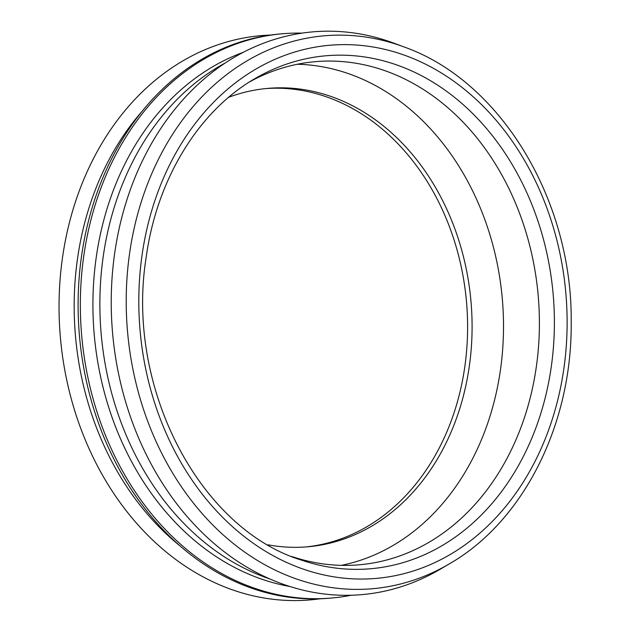 <?xml version="1.0" encoding="UTF-8"?>
<svg xmlns="http://www.w3.org/2000/svg" width="631" height="631" viewBox="0 0 631 631"><rect width="100%" height="100%" fill="white"/><g stroke="black" fill="none" stroke-linecap="round" stroke-linejoin="round"><path stroke-width="0.95" d="M228.674 97.284A230.078 183.747 -95 0 1 267.796 88.379A230.078 183.747 -95 0 1 471.467 345.504A230.078 183.747 -95 0 1 308.094 546.761A230.078 183.747 -95 0 1 272.797 545.626A230.078 183.747 -95 0 1 268.017 544.821M249.9 81.714A252.526 201.675 -95 0 1 315.169 61.68A252.526 201.675 -95 0 1 538.716 343.895A252.526 201.675 -95 0 1 359.402 564.784A252.526 201.675 -95 0 1 291.632 556.447M254.427 78.954A257.464 205.619 -95 0 1 259.278 76.193A257.464 205.619 -95 0 1 465.213 106.458A257.464 205.619 -95 0 1 553.695 343.524A257.464 205.619 -95 0 1 331.378 567.458A257.464 205.619 -95 0 1 301.839 560.249A257.464 205.619 -95 0 1 296.57 558.372M449.548 563.743L440.304 569.186A282.451 225.575 -95 0 1 112.578 332.987A282.451 225.575 -95 0 1 394.067 43.231L404.124 46.978C500.856 81.107 572.491 200.279 571.197 322.22C572.23 423.961 523.769 521.135 449.548 563.743A277.514 221.631 -95 0 1 330.06 587.335A277.514 221.631 -95 0 1 129.347 255.121A277.514 221.631 -95 0 1 404.124 46.978M270.178 579.061A274.225 219.004 -95 0 1 101.181 333.988A274.225 219.004 -95 0 1 224.825 63.195M290.079 586.53A274.225 219.004 -95 0 1 94.232 334.604A274.225 219.004 -95 0 1 243.116 52.365M351.278 595.222A283.201 226.174 -95 0 1 331.811 598.007A283.201 226.174 -95 0 1 81.699 335.7A283.201 226.174 -95 0 1 282.207 33.782A283.201 226.174 -95 0 1 301.863 33.127M331.811 598.007L329.563 598.204A283.201 226.174 -95 0 1 79.459 335.897A283.201 226.174 -95 0 1 279.967 33.979L282.207 33.782M180.395 546.209A274.966 219.604 -95 0 1 142.156 111.206M320.012 598.787A283.201 226.174 -95 0 1 60.395 337.577A283.201 226.174 -95 0 1 270.454 35.068M265.556 88.592A230.078 183.747 -95 0 1 466.979 345.898A230.078 183.747 -95 0 1 305.846 546.943M297.319 64.259A252.526 201.675 -95 0 1 502.828 347.05A252.526 201.675 -95 0 1 341.371 565.36M335.369 577.073A267.576 213.696 -95 0 1 176.948 151.101A267.576 213.696 -95 0 1 546.635 207.378A267.576 213.696 -95 0 1 335.369 577.073M301.839 560.249C199.475 529.149 125.293 386.984 146.124 257.74C156.922 177.35 200.863 107.522 259.278 76.193"/></g></svg>
